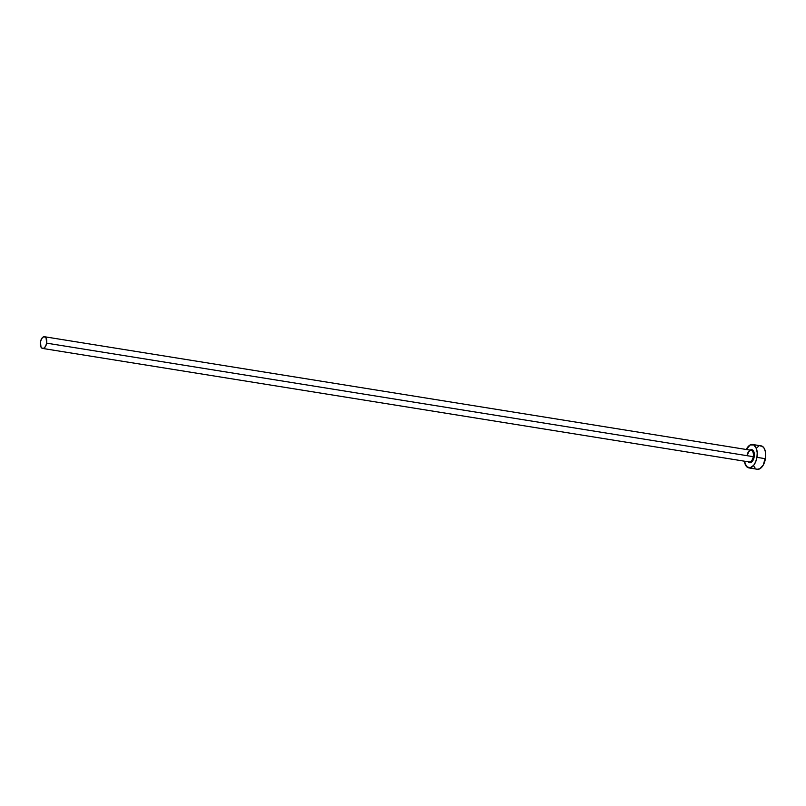 <?xml version="1.0" encoding="UTF-8"?>
<svg xmlns="http://www.w3.org/2000/svg" width="806" height="806" viewBox="0 0 806 806"><rect width="100%" height="100%" fill="white"/><g stroke="black" fill="none" stroke-linecap="round" stroke-linejoin="round"><path stroke-width="1.21" d="M750.134 450.101A6.599 3.516 99.1 0 1 754.184 456.841L753.267 456.68A5.924 3.153 -80.9 0 0 751.111 450.262A5.924 3.153 -80.9 0 0 747.051 455.541M749.711 450.433L751.817 449.688L753.56 451.138L754.335 455.551L754.184 456.841L753.267 456.68A5.924 3.153 -80.9 0 1 749.217 461.959A5.924 3.153 -80.9 0 0 753.267 456.68L46.647 343.155A5.924 3.153 99.1 0 1 42.607 348.434A5.924 3.153 99.1 0 1 40.441 342.016A5.924 3.153 99.1 0 1 44.481 336.737A5.924 3.153 99.1 0 1 46.647 343.155L753.267 456.68A5.924 3.153 -80.9 0 0 751.101 450.262L44.481 336.737M748.845 467.903L757.338 469.263A11.848 6.317 -80.9 0 0 765.428 458.705L756.935 457.345A11.848 6.317 99.1 0 1 748.845 467.903A11.848 6.317 99.1 0 1 744.391 461.183L746.547 466.563L750.023 467.883L753.741 465.274L755.716 461.727L756.935 457.345L765.428 458.705A11.848 6.317 -80.9 0 0 761.096 445.859L752.603 444.499A11.848 6.317 99.1 0 1 756.935 457.345L757.217 452.781L756.502 448.751L753.852 444.962L750.154 444.962L746.265 449.486A11.848 6.317 99.1 0 1 752.603 444.499M748.25 461.808A6.599 3.516 99.1 0 0 754.184 456.841L751.746 461.969L749.64 462.715L747.897 461.264M754.134 466.644L755.031 467.923M757.257 469.253L759.786 468.8L763.292 465.012L765.69 456.408L765.468 452.025L764.29 448.479L762.345 446.323L759.917 445.879M758.648 446.333L757.388 447.209M46.647 343.155L46.083 338.046L45.106 336.968L43.262 336.968L41.509 338.863L40.441 342.016L41.005 347.124L42.567 348.434L43.826 348.202L45.579 346.308L46.647 343.155M747.364 455.581C748.613 450.413 751.061 449.758 751.101 450.262M749.217 461.959L42.607 348.434"/></g></svg>
